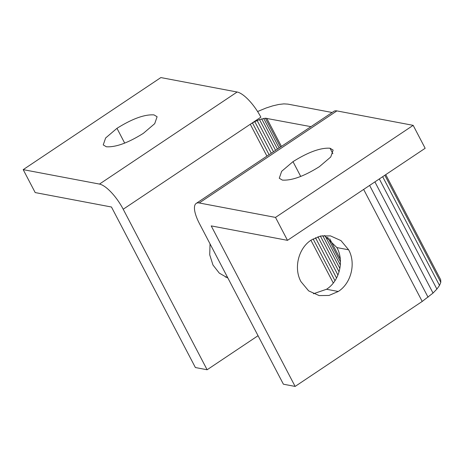 <?xml version="1.0" encoding="UTF-8"?>
<svg xmlns="http://www.w3.org/2000/svg" width="464" height="464" viewBox="0 0 464 464"><rect width="100%" height="100%" fill="white"/><g stroke="black" fill="none" stroke-linecap="round" stroke-linejoin="round"><path stroke-width="0.7" d="M313.426 293.758L326.528 289.263C339.428 281.132 344.433 261.145 336.893 247.579L324.446 235.492M311.338 239.987L320.612 236.008L330.443 235.88L340.965 240.601L348.626 249.8C356.143 263.308 351.213 283.313 338.262 291.485L328.993 295.458L319.162 295.591L308.635 290.87L300.979 281.671C293.463 268.163 298.393 248.159 311.338 239.987M225.411 277.095L227.308 276.909M227.923 278.087L219.304 273.128L212.964 265.002L209.728 254.823L210.035 243.873M23.2 169.638L35.189 192.572L111.464 207.014L195.385 367.534L207.124 369.762L123.204 209.235A27.057 8.978 56.2 0 0 99.476 184.08L23.2 169.638L160.863 77.575L237.139 92.017L99.476 184.08M237.139 92.017A27.057 8.978 -123.8 0 1 260.867 117.172L123.204 209.235M106.343 146.763C115.751 147.372 128.099 142.895 143.37 133.325L154.709 123.668L157.105 116.748L153.996 114.892C144.588 114.283 132.246 118.761 116.969 128.325L105.63 137.988L103.234 144.907L106.343 146.763M257.595 111.528L266.162 107.984L272.78 105.85L278.76 104.464L283.869 103.878L287.912 104.122L332.143 112.497M310.967 126.66L265.385 118.204L259.48 119.573L254.777 121.632L250.276 124.253L266.928 156.107M340.269 258.953L329.713 238.751M281.433 146.409L266.73 118.285M340.437 261.76L327.613 237.237M280.465 147.053L265.385 118.204M340.327 265.008L325.044 235.776M279.131 147.946L263.68 118.395M339.874 268.418L322.741 235.648M277.472 149.054L261.69 118.859M339.068 271.805L320.38 236.06M275.564 150.336L259.48 119.573M337.937 275.048L317.915 236.744M273.47 151.734L257.149 120.507M336.545 278.04L315.456 237.701M271.278 153.201L254.777 121.632M334.962 280.714L313.101 238.896M269.068 154.674L252.457 122.896M333.28 283.028L310.926 240.265M207.124 369.762L258.048 335.704M199.224 202.971L336.887 110.908L413.169 125.35L275.506 217.413L199.224 202.971A27.057 8.978 56.2 0 0 196.197 203.412A27.057 8.978 56.2 0 0 199.479 223.677L283.4 384.204L295.133 386.425L422.211 301.443L433.028 293.062L436.891 289.078L439.518 285.447L440.8 282.298L440.69 279.757L385.741 174.644M440.8 282.298L384.836 175.247M439.518 285.447L382.667 176.697M436.891 289.078L379.314 178.942M433.028 293.062L374.906 181.888M428.069 297.233L369.617 185.426M422.211 301.443L363.643 189.416M295.133 386.425L211.213 225.898L287.494 240.346L275.506 217.413M413.169 125.35L425.157 148.283L287.494 240.346M336.887 110.908A27.057 8.978 -123.8 0 0 333.86 111.348L196.197 203.412M282.367 180.096C291.781 180.705 304.123 176.227 319.4 166.657L330.739 157L333.129 150.075L330.02 148.225C320.612 147.616 308.27 152.093 292.993 161.658L281.654 171.32L279.264 178.24L282.367 180.096M336.893 247.579L348.626 249.8M326.528 289.263L338.262 291.485M124.688 143.098L116.969 128.325M332.879 153.688L330.02 148.225M300.713 176.424L292.993 161.658"/></g></svg>
